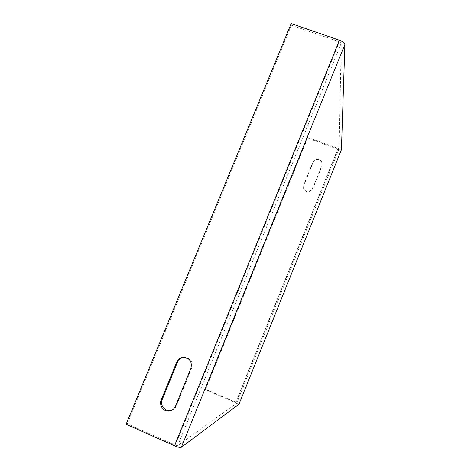 <?xml version="1.0" encoding="UTF-8"?>
<svg xmlns="http://www.w3.org/2000/svg" width="471" height="471" viewBox="0 0 471 471"><rect width="100%" height="100%" fill="white"/><g stroke="black" fill="none" stroke-linecap="round" stroke-linejoin="round"><path stroke-width="0.35" stroke-dasharray="2.35 1.77" d="M239.009 404.2L236.012 402.387L337.966 149.236C339.885 149.902 341.039 150.049 341.428 149.672M126.11 424.3L127.27 423.788L175.4 445.148L177.679 445.643L236.66 403.235L205.15 389.535L205.603 389.334L236.012 402.387M337.966 149.236L307.622 138.062L307.528 137.402L339.126 148.759L341.24 43.232L339.426 41.819L291.425 25.198L291.19 23.55M205.603 389.334L307.622 138.062M321.84 166.328L322.111 163.79C321.54 159.257 314.41 158.645 312.897 162.99L303.771 185.539L303.66 188.741C306.533 192.88 309.553 192.945 312.72 188.924L321.84 166.328L322.064 163.213C321.493 158.662 314.34 158.05 312.821 162.413L303.665 185.038L303.554 188.253C306.433 192.404 309.465 192.468 312.644 188.435L321.793 165.763M307.528 137.402L205.15 389.535M291.425 25.198L127.27 423.788M183.048 357.383L184.126 357.218C190.561 357.966 193.092 361.604 191.732 368.128L176.384 405.749C175.5 407.815 174.046 409.27 172.021 410.117M337.972 148.612L235.665 402.628M236.648 403.253L339.138 148.724M341.24 43.232L177.679 445.643M175.4 445.148L339.426 41.819M312.821 162.413L312.897 162.99M303.771 185.539L303.665 185.038M312.644 188.435L312.72 188.924M176.384 405.749L175.495 406.161M191.732 368.128L190.932 368.328M322.064 163.213L322.111 163.79M303.554 188.253L303.66 188.741M236.66 403.235L339.126 148.759M184.126 357.218L183.284 357.359"/><path stroke-width="0.71" d="M344.89 44.498L181.341 447.267L239.009 404.2L341.428 149.672L344.89 44.498C344.607 42.967 342.794 41.548 339.45 40.241L174.5 445.784L126.11 424.3L291.19 23.55L339.45 40.241M181.341 447.267C180.222 447.709 177.938 447.214 174.5 445.784M172.021 410.117L171.703 410.235C165.733 412.602 159.445 405.519 162.195 399.567L177.543 362.081C178.639 359.603 180.475 358.037 183.048 357.383M176.666 362.252C177.985 359.349 180.193 357.719 183.284 357.359C189.748 358.107 192.298 361.763 190.932 368.328L175.495 406.161C174.547 408.357 172.975 409.864 170.785 410.671C164.785 413.055 158.462 405.931 161.223 399.944L176.666 362.252L177.543 362.081M238.974 404.248L341.451 149.578M162.195 399.567L161.223 399.944M171.703 410.235L170.785 410.671"/></g></svg>
